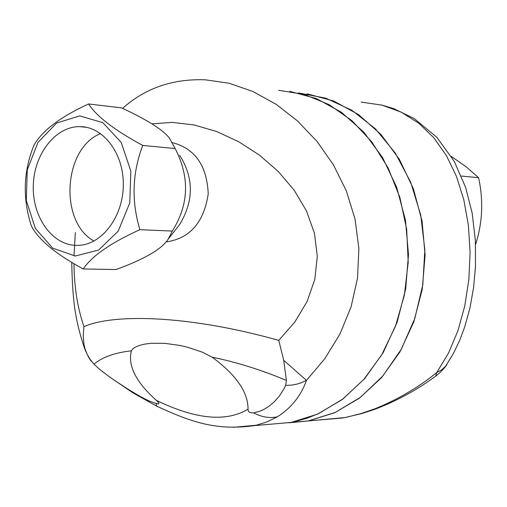<?xml version="1.0" encoding="UTF-8"?>
<svg xmlns="http://www.w3.org/2000/svg" width="507" height="507" viewBox="0 0 507 507"><rect width="100%" height="100%" fill="white"/><g stroke="black" fill="none" stroke-linecap="round" stroke-linejoin="round"><path stroke-width="0.76" d="M75.6 245.363C51.568 244.545 32.131 216.413 33.297 185.258C34.115 154.096 55.396 126.541 79.542 126.611C102.946 126.262 123.524 152.886 123.328 184.326C123.448 215.76 102.839 243.861 79.485 245.293L75.6 245.363M93.953 241.047C58.882 221.768 63.28 148.215 100.62 133.575M83.192 268.964L116.04 269.54C144.571 259.128 161.955 248.988 168.204 239.127L172.291 231.065C188.94 204.714 189.903 177.209 175.168 148.551L169.313 138.018C162.81 129.659 146.853 119.601 121.439 107.852L88.56 103.967C96.653 116.483 114.715 130.305 142.752 145.439C132.257 172.919 131.3 201 139.888 229.677C110.963 242.777 92.065 255.87 83.192 268.964C55.871 254.102 38.614 239.811 31.415 226.097C22.473 198.567 23.309 171.626 33.931 145.268C42.011 130.793 60.219 117.028 88.56 103.967M177.399 227.428L179.503 224.747C193.908 201.095 193.953 177.932 179.636 155.25M79.783 115.894L56.676 123.017L38.012 142.334L27.251 169.921L26.301 200.493L35.325 228.334L52.709 248.157L75.258 256.01L98.656 250.052L118.201 231.135L129.767 202.882L130.844 171.074L121.167 142.366L102.851 122.694L79.783 115.894M175.168 148.551L142.752 145.439M172.614 142.663C195.106 148.665 206.976 165.745 208.225 193.902C204.01 221.832 190.505 237.758 167.716 241.687L166.15 241.75M172.291 231.065L139.888 229.677M475.566 244.228L475.731 244.076C482.569 222.402 483.52 200.271 478.583 177.697L466.041 166.695L451.395 156.511M461.383 176.049L478.583 177.697M253.601 412.831C249.831 413.142 247.98 411.918 248.043 409.162C248.113 392.196 236.142 374.863 212.116 357.162C236.718 362.213 261.485 369.964 286.411 380.421L285.65 385.447L283.692 389.332L279.218 396.24L274.186 401.924L269.021 406.253L264.008 409.364L259.407 411.411L253.601 412.831C261.587 417.128 269.496 418.459 277.323 416.83C291.221 408.008 300.93 395.859 306.456 380.383L301.019 382.867L296.614 384.198L292 385.06L285.65 385.447M99.638 369.375L93.972 364.14C102.471 357.093 114.937 352.65 131.364 350.825C127.663 365.68 135.99 382.189 156.352 400.353C159.857 403.54 159.749 404.535 156.029 403.35C148.202 401.588 132.929 392.938 110.215 377.411L99.556 369.311M233.29 427.338L256.143 425.227L266.517 422.097L277.323 416.83M93.972 364.14L90.189 359.412L87.28 354.488L85.233 349.557L84.01 344.76L85.391 350.743M122.593 108.39C145.205 88.104 172.83 78.579 205.455 79.814L229.082 83.243L252.822 91.456L275.916 104.169L297.457 120.888L316.881 141.276L333.353 164.686L346.332 190.866L355.033 219.043L358.874 248.443L357.53 278.077L351.066 306.925L339.931 334.056L324.765 358.779L306.456 380.383L283.692 360.249L286.411 380.421M131.364 350.825L132.758 348.886L135.489 347.042L139.545 345.394L144.869 344.088L151.042 343.29L164.712 343.315L179.77 345.425L187.71 347.289L202.293 352.143L212.116 357.162M283.692 360.249L278.768 340.387C194.517 316.628 116.959 312.458 83.921 326.622L83.205 335.773L84.01 344.76M83.921 326.622C77.444 307.591 74.142 286.613 74.016 263.703M74.022 255.934L75.321 232.523M151.904 123.86L172.209 122.396L194.067 124.95L216.457 131.452L238.556 141.637L259.362 155.072L278.204 171.423L294.142 190.15L306.532 211.013L314.454 233.296L317.306 256.396L314.784 279.427L307.096 301.519L294.789 322.065L278.768 340.387M278.609 90.284L304.327 94.435L329.087 104.632L351.909 120.641L371.853 141.96L388.077 167.855L399.858 197.343L406.671 229.253L408.205 262.303L404.396 295.125L395.422 326.381L381.714 354.83L363.874 379.369L342.688 399.11L319.036 413.408L307.147 418.193L295.017 421.609L290.942 422.445L269.217 424.327M435.741 376.086L436.704 372.613C418.11 387.627 397.469 399.7 374.8 408.838L360.971 413.585L347.067 417.103L342.459 417.983L319.429 419.973M447.066 364.235L446.616 364.92C446.122 366.079 443.79 368.754 439.632 372.949L436.096 375.833C417.521 389.61 397.33 400.669 375.516 409.029L375.883 408.889M382.24 105.177L393.679 108.612L414.194 118.543L436.863 137.308L454.316 161.492L465.641 187.4L472.163 213.105L475.382 240.559L475.484 266.676L473.57 287.761L469.894 308.243L464.704 326.933L459.672 340.355L453.651 353.043L445.533 366.339L441.534 369.952L436.704 372.613L448.518 353.119L457.935 330.691L464.754 305.968L468.861 279.477L470.097 252.283L468.411 225.45L463.823 199.815L456.458 176.398L446.413 155.573L433.783 137.72L418.731 123.188L401.31 112.193L382.005 105.12L361.142 102.097M289.003 422.806L308.44 420.93L334.778 412.711L359.52 398.115L381.581 377.601L399.947 351.902L413.731 322.059L422.261 289.332L425.094 255.167L422.071 221.096L413.357 188.667L399.37 159.306L380.801 134.273L358.538 114.588L333.606 100.963L307.115 93.82M289.706 91.323L316.362 98.529L341.458 112.3L363.874 132.219L382.57 157.557L396.664 187.279L405.448 220.12L408.496 254.622L405.651 289.224L397.07 322.363L383.197 352.587L364.71 378.596L342.51 399.364L317.61 414.124L291.119 422.432L269.394 424.315M288.914 422.819L308.269 420.943L335.19 412.464L360.414 397.323L382.791 376.017L401.233 349.355L414.808 318.466L422.819 284.731L424.834 249.704L420.74 215.038L410.74 182.362L395.359 153.184L375.383 128.803L351.795 110.228L325.728 98.143L298.376 92.908M248.043 409.162C226.147 422.325 195.588 419.39 156.352 400.353M156.029 403.35L156.72 406.196L157.347 406.506M308.44 420.93L344.83 417.565L361.415 413.661L373.177 409.878L375.51 409.029L374.8 408.838M79.542 126.611L86.722 127.358M168.204 239.127L179.503 224.747M166.252 241.63L167.716 241.687M110.387 377.531L132.992 392.874L156.72 406.196C188.084 420.398 213.783 431.311 254.311 425.62L290.942 422.445M91.887 361.7C90.335 360.699 87.901 356.313 84.58 348.556C76.418 323.422 72.488 305.968 71.766 262.36M291.119 422.432L308.269 420.943"/></g></svg>
